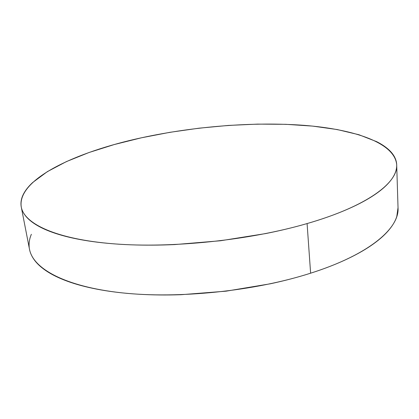 <?xml version="1.0" encoding="UTF-8"?>
<svg xmlns="http://www.w3.org/2000/svg" width="419" height="419" viewBox="0 0 419 419"><rect width="100%" height="100%" fill="white"/><g stroke="black" fill="none" stroke-linecap="round" stroke-linejoin="round"><path stroke-width="0.63" d="M21.269 207.023L29.503 249.295C32.996 268.532 64.872 286.601 121.62 292.813C178.216 299.019 254.831 291.116 310.615 273.193L307.09 223.568L310.615 273.193C369.443 254.543 399.417 228.229 398.04 207.96L396.699 164.913C398.019 182.605 367.353 206.2 307.09 223.568C249.944 240.249 171.507 248.436 113.937 243.848C56.204 239.254 24.281 223.835 21.269 207.023C16.901 179.238 75.698 151.992 141.381 137.804C194.447 126.313 253.951 121.573 304.482 125.375C354.317 129.345 395.002 142.806 396.699 164.913M398.029 207.662L396.788 216.482C395.311 221.174 392.425 225.993 388.125 230.937C383.809 235.887 378.022 240.836 370.763 245.785C363.483 250.74 354.783 255.538 344.669 260.194C334.535 264.845 323.18 269.176 310.615 273.193C298.029 277.205 284.574 280.746 270.26 283.804L226.087 291.168L181.113 294.704C166.264 295.206 152.045 295.044 138.459 294.217C124.888 293.379 112.36 291.943 100.869 289.901C89.404 287.858 79.243 285.323 70.392 282.296C61.562 279.269 54.156 275.88 48.175 272.141C42.219 268.396 37.679 264.436 34.562 260.251C31.865 256.627 30.168 252.924 29.471 249.148M29.215 247.409C28.764 243.036 29.482 238.662 31.373 234.294M141.381 137.804L169.842 132.325L199.051 128.183L228.47 125.422L257.585 124.113L285.847 124.317L312.642 126.109L337.269 129.56L358.921 134.735L376.65 141.659C381.824 144.267 386.072 147.153 389.403 150.332C392.729 153.506 394.934 156.947 396.028 160.645C397.112 164.348 396.903 168.26 395.389 172.387C393.865 176.519 390.901 180.788 386.491 185.193C382.065 189.603 376.136 194.039 368.699 198.501C361.236 202.969 352.327 207.326 341.972 211.579C331.586 215.837 319.959 219.828 307.09 223.568C294.196 227.302 280.416 230.633 265.761 233.561L220.551 240.752L174.582 244.581C159.419 245.256 144.911 245.335 131.074 244.816C117.252 244.293 104.509 243.219 92.845 241.606C81.207 239.982 70.921 237.908 61.981 235.378C53.066 232.849 45.619 229.989 39.632 226.789C33.672 223.594 29.162 220.179 26.109 216.555C23.071 212.931 21.374 209.207 21.029 205.373C20.693 201.544 21.547 197.705 23.584 193.85C25.627 190.001 28.67 186.209 32.724 182.48L47.363 171.633L66.438 161.582L89.006 152.511L114.225 144.555L141.381 137.804"/></g></svg>
